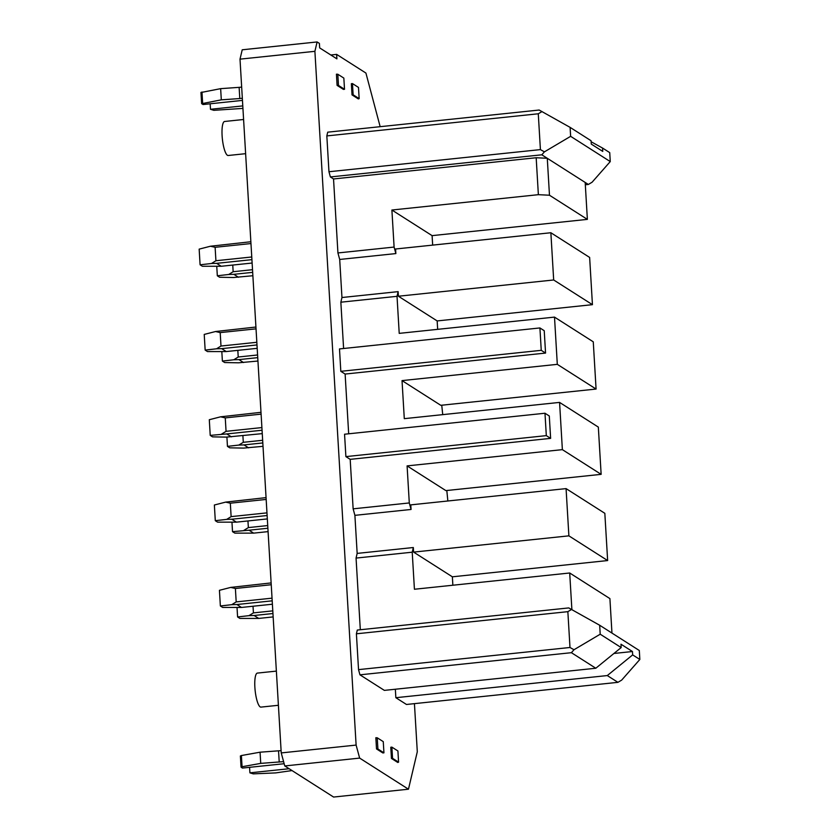 <?xml version="1.0" encoding="UTF-8"?>
<svg xmlns="http://www.w3.org/2000/svg" width="839" height="839" viewBox="0 0 839 839"><rect width="100%" height="100%" fill="white"/><g stroke="black" fill="none" stroke-linecap="round" stroke-linejoin="round"><path stroke-width="1.26" d="M432.662 245.114L432.095 235.633L391.897 210.023L538.365 194.679L549.472 195.225L547.28 158.288L541.816 154.806L544.417 151.859L570.635 136.327L570.101 127.371L591.065 140.732L591.264 144.088L602.748 151.408L602.549 148.052L591.128 141.76M570.635 136.327L610.257 161.581L609.733 152.625L602.549 148.052M348.678 433.794L345.123 374.058L340.812 371.32L339.491 348.93L539.917 327.944L544.228 330.692L545.56 353.072L541.249 350.335L340.812 371.32M343.602 348.5L340.854 302.197L341.955 297.52L339.701 259.461L337.928 252.948L333.534 178.959L330.377 176.945L328.961 171.743L540.41 149.604L544.417 151.859M570.101 127.371L539.162 110.035L327.713 132.174L326.832 135.918L328.961 171.743M395.347 689.239L395.851 697.702L406.475 704.477L617.924 682.338L621.668 680.114L639.842 659.464L632.658 654.892L607.3 675.563L617.924 682.338M600.21 634.211L599.686 625.254L568.737 607.918L357.299 630.058L356.407 633.802L358.536 669.627L359.952 674.829L384.367 690.382L595.805 668.243L621.175 647.572L600.21 634.211L573.991 649.743L571.401 652.69L595.805 668.243M360.319 629.743L356.061 558.082L357.162 553.404L413.323 547.521L413.596 552.104L568.884 535.848L566.073 488.613L410.795 504.868L411.068 509.462L354.897 515.345L357.162 553.404M350.188 459.353L345.888 456.615L344.556 434.224L544.983 413.239L546.315 435.63L550.625 438.367L350.188 459.353L353.135 508.833L354.897 515.345M414.435 703.638L417.298 751.754L408.467 789.205L359.648 758.099L356.114 745.084L314.898 51.315L317.1 41.95L319.407 43.418L319.669 47.896L336.9 58.866L336.628 54.388L365.919 73.056L380.161 126.689M358.337 98.918L352.023 94.891L351.363 83.701L352.464 83.585L358.494 87.424L359.155 98.624L358.337 98.918M337.813 74.252L343.843 78.1L344.514 89.291L343.413 89.406L337.089 85.379L338.484 85.442L337.813 74.252L336.429 74.189L337.089 85.379M391.446 758.435L397.759 762.462L398.577 762.169L392.547 758.32L391.446 758.435L390.785 747.245L391.886 747.13L397.917 750.968L398.577 762.169M376.512 748.923L382.836 752.95L383.937 752.835L377.907 748.986L376.512 748.923L375.851 737.733L377.235 737.796L377.907 748.986M333.534 178.959L536.173 157.742L547.28 158.288L588.338 184.454L592.082 182.231L610.257 161.581M542.025 111.566L538.281 113.779L540.41 149.604M571.883 609.607L569.702 572.995L414.424 589.251L412.222 552.198L356.061 558.082M571.6 609.45L567.856 611.662L569.985 647.488L573.991 649.743M599.686 625.254L639.308 650.508L639.842 659.464M447.858 500.988L446.809 490.5M314.898 51.315L240.006 59.15L242.219 49.795L317.1 41.95M358.536 669.627L569.985 647.488M359.952 674.829L571.401 652.69M562.371 449.641L601.144 474.35L598.333 427.103L559.571 402.405L562.371 449.641L407.093 465.897L445.866 490.605L601.144 474.35M359.648 758.099L284.767 765.944L333.586 797.05L408.467 789.205M356.114 745.084L281.233 752.919L240.006 59.15M284.767 765.944L281.233 752.919M549.472 195.225L587.373 219.378L585.182 182.441M412.222 552.198L413.323 547.521M391.897 210.023L394.099 247.065L395.861 253.577L395.589 248.994L550.866 232.739L553.677 279.974L592.439 304.672L589.639 257.437L550.866 232.739M539.917 327.944L541.249 350.335M245.628 153.673L228.198 155.498A17.105 4.069 -96 0 1 227.411 155.278A17.105 4.069 -96 0 1 222.22 137.323A17.105 4.069 -96 0 1 224.642 121.477L243.593 119.495M442.73 414.644L441.744 405.206M550.625 438.367L549.293 415.987L544.983 413.239M538.281 113.779L326.832 135.918M632.658 654.892L632.459 651.525L620.975 644.216L621.175 647.572M585.318 184.769L588.338 184.454M395.861 253.577L339.701 259.461M394.099 247.065L337.928 252.948M541.816 154.806L330.377 176.945M345.123 374.058L545.56 353.072M395.851 697.702L607.3 675.563M546.315 435.63L345.888 456.615M276.367 671.106L257.405 673.088A17.105 4.069 84 0 0 254.993 688.934A17.105 4.069 84 0 0 260.184 706.889A17.105 4.069 84 0 0 260.971 707.109L278.401 705.284M557.306 364.346L402.028 380.602L440.79 405.31L596.078 389.055L593.267 341.819L554.506 317.111L557.306 364.346L596.078 389.055M353.135 508.833L409.296 502.949L411.068 509.462M432.095 235.633L587.373 219.378M402.028 380.602L404.293 418.661L559.571 402.405M356.407 633.802L567.856 611.662M566.073 488.613L604.835 513.321L607.646 560.557L568.884 535.848M413.596 552.104L452.368 576.812L607.646 560.557M452.368 576.812L452.861 585.223M569.702 572.995L609.911 598.606L611.956 633.078M340.854 302.197L397.025 296.324L399.217 333.366L554.506 317.111M409.296 502.949L407.093 465.897M536.173 157.742L538.365 194.679M437.664 329.349L437.161 320.928L398.399 296.23L398.126 291.636L341.955 297.52M398.399 296.23L553.677 279.974M437.161 320.928L592.439 304.672M330.828 54.996L336.628 54.388M398.126 291.636L397.025 296.324M632.459 651.525L613.938 653.466M272.392 604.216L241.496 607.446L222.66 607.436L220.363 605.978L219.43 590.31L230.735 587.405L235.392 588.485L271.238 584.731M266.97 512.87L231.124 516.625L230.326 503.19L266.173 499.436M272.193 600.829L236.902 604.52L241.496 607.446M272.035 598.165L236.189 601.909L231.763 604.678L236.902 604.52M272.948 613.529L254.133 615.501L258.727 618.427L239.891 618.416L237.594 616.959L248.994 615.648L253.42 612.889L272.79 610.865M237.038 607.677L237.594 616.959M231.763 604.678L220.363 605.978M236.189 601.909L235.392 588.485M258.727 618.427L273.147 616.917M248.994 615.648L254.133 615.501M267.326 518.922L236.43 522.152L217.595 522.152L215.298 520.683L214.365 505.015L225.67 502.11L230.326 503.19M253.021 606.24L253.42 612.889M242.786 105.903L210.484 109.29L210.159 103.784M210.484 109.29L213.819 110.318L242.932 108.399M241.674 87.088L239.125 87.35L239.797 98.551L242.335 98.278M201.035 92.5L220.647 88.651L239.125 87.35M242.461 100.397L203.017 104.529L201.706 103.69L221.307 99.841L239.797 98.551M221.307 99.841L220.647 88.651M352.023 94.891L353.125 94.776L359.155 98.624M353.125 94.776L352.464 83.585M344.514 89.291L338.484 85.442M240.457 756.044L241.391 755.54L242.062 766.731L260.73 763.385L283.592 761.634M242.062 766.731L241.055 767.14L242.44 768.073L284.159 763.71M241.391 755.54L260.069 752.195L281.096 750.632M278.548 750.895L279.219 762.095M260.069 752.195L260.73 763.385M289.13 768.723L249.907 772.834L253.242 773.862L275.664 772.908L292.024 770.569M249.582 767.328L249.907 772.834M391.886 747.13L392.547 758.32M383.937 752.835L383.266 741.645L377.235 737.796M252.875 275.737L233.483 277.51L219.619 277.248L217.322 275.779L228.722 274.479L233.148 271.721L232.76 265.061M216.766 266.508L217.322 275.779M252.12 263.037L221.223 266.267L202.388 266.267L200.091 264.799L199.158 249.131L210.463 246.226L215.12 247.306L250.966 243.551M250.861 241.737L210.463 246.226M251.92 259.65L216.63 263.341L221.223 266.267M251.763 256.986L215.917 260.74L215.12 247.306M215.917 260.74L211.491 263.498L200.091 264.799M211.491 263.498L216.63 263.341M252.675 272.35L233.861 274.322L238.454 277.248M252.518 269.686L233.148 271.721M228.722 274.479L233.861 274.322M256.828 342.281L220.993 346.035L220.196 332.601L256.031 328.846M237.825 350.356L238.224 357.015L257.583 354.981M256.986 344.944L221.695 348.636L226.289 351.562L257.195 348.332M220.993 346.035L216.556 348.793L221.695 348.636M226.289 351.562L207.453 351.562L205.156 350.094L204.223 334.425L215.539 331.52L220.196 332.601M216.556 348.793L205.156 350.094M215.539 331.52L255.926 327.032M221.832 351.803L222.387 361.074L224.684 362.542L238.549 362.805L257.951 361.032M257.741 357.645L238.926 359.616L243.52 362.542M222.387 361.074L233.787 359.774L238.224 357.015M233.787 359.774L238.926 359.616M262.261 433.627L226.383 437.119L212.519 436.857L210.222 435.389L209.299 419.72L220.605 416.815L225.261 417.895L261.097 414.141M231.354 436.857L226.761 433.931L210.222 435.389M262.062 430.239L226.761 433.931M261.904 427.575L226.058 431.33L221.632 434.088M220.605 416.815L260.992 412.327M226.058 431.33L225.261 417.895M242.891 435.651L243.289 442.31L262.659 440.276M226.908 437.088L227.453 446.369L229.75 447.827L243.614 448.099L263.016 446.327M262.817 442.94L243.992 444.911L248.585 447.837M227.453 446.369L238.853 445.069L243.289 442.31M238.853 445.069L243.992 444.911M231.124 516.625L226.698 519.383L215.298 520.683M225.67 502.11L266.057 497.621M234.815 533.122L232.518 531.664L249.057 530.206L253.651 533.132L234.815 533.122M253.651 533.132L268.081 531.622M231.973 522.382L232.518 531.664M267.882 528.234L249.057 530.206M243.929 530.363L248.354 527.595L247.956 520.946M267.127 515.534L231.826 519.226L236.43 522.152M267.725 525.571L248.354 527.595M226.698 519.383L231.826 519.226M230.735 587.405L271.133 582.916M202.639 103.187L201.968 91.996M201.633 103.596L200.961 92.405M240.384 755.949L241.055 767.14"/></g></svg>
